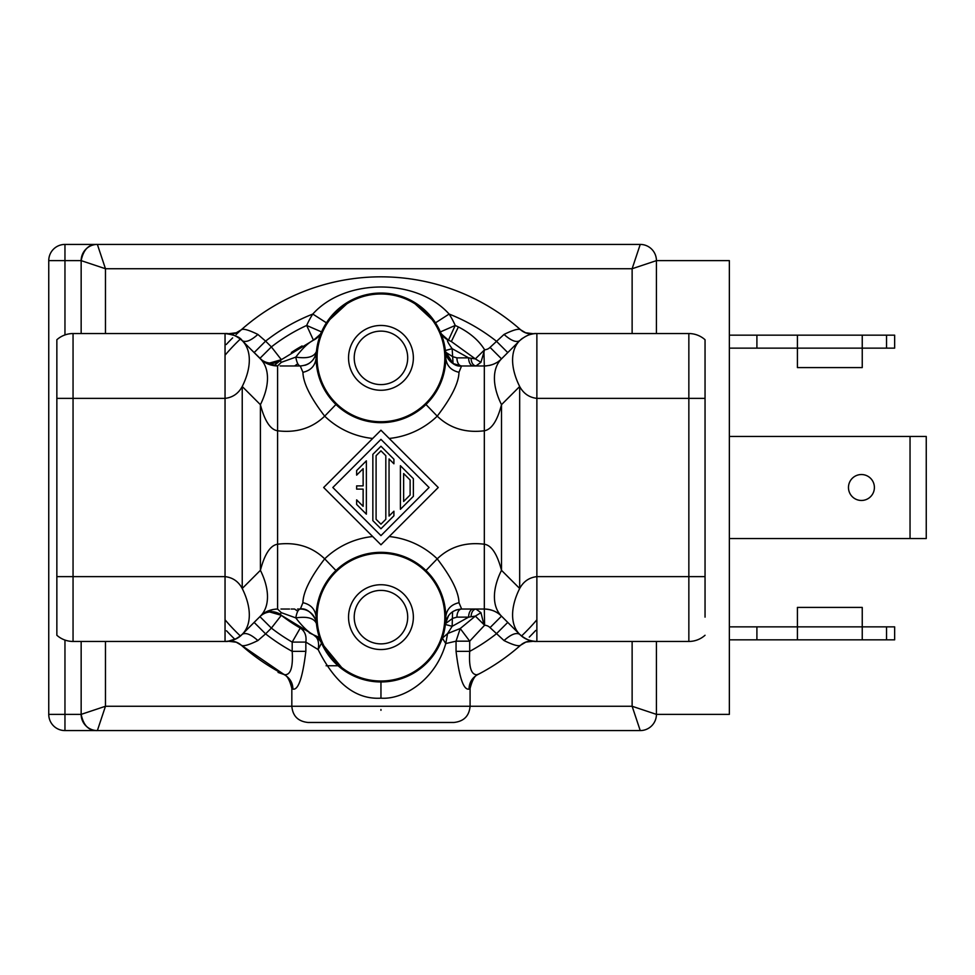<?xml version="1.0" encoding="UTF-8"?>
<svg xmlns="http://www.w3.org/2000/svg" width="975" height="975" viewBox="0 0 975 975"><rect width="100%" height="100%" fill="white"/><g stroke="black" fill="none" stroke-linecap="round" stroke-linejoin="round"><path stroke-width="1.46" d="M458.384 326.942C470.279 333.048 479.018 340.653 484.599 349.757L475.349 358.898L451.352 341.543L458.384 326.942A178.254 178.254 0 0 0 455.215 325.455L440.359 331.927A16.209 16.209 0 0 0 445.234 338.227M440.359 331.927A16.209 16.209 0 0 0 448.463 340.178L451.352 341.543A162.045 162.045 0 0 0 450.767 341.262A162.045 162.045 0 0 1 451.352 341.543L448.463 340.178C446.367 339.507 447.598 342.347 452.156 348.684L468.622 357.862L475.349 358.898L480.943 362.322L475.934 365.966L473.277 365.966A8.105 4.643 90 0 1 468.622 357.862L456.922 357.862L452.668 356.655L445.514 352.109M471.01 358.544C471.473 363.005 473.119 365.479 475.934 365.966M498.408 361.469A24.302 24.302 0 0 0 501.503 358.849L490.047 347.38A8.105 8.105 0 0 1 484.599 349.757L480.943 362.322M525.891 642.062L533.63 641.233A16.209 16.209 0 0 0 533.471 641.209A16.209 16.209 0 0 1 533.605 641.233A16.209 16.209 0 0 0 520.674 645.158A210.661 210.661 0 0 1 477.592 674.688C471.364 675.382 468.731 667.607 469.706 651.361A186.359 186.359 0 0 0 496.299 633.872L507.756 622.416L501.503 616.151A64.825 37.428 -45 0 1 501.503 570.326L501.503 404.674A64.825 37.428 -135 0 1 501.503 358.849C497.213 363.297 491.485 365.674 484.319 365.966A24.302 24.302 0 0 0 486.586 365.857M488.865 365.528A24.302 24.302 0 0 0 496.702 362.578M515.933 344.419L519.675 340.677A64.825 37.428 45 0 0 519.675 386.502C523.477 393.522 529.206 397.483 536.872 398.373L536.872 333.548C531.375 333.206 525.647 335.583 519.675 340.677L501.503 358.849L507.756 352.584L496.299 341.128A186.359 186.359 0 0 0 449.122 314.06C416.788 277.973 345.113 277.973 312.792 314.06A186.359 186.359 0 0 0 265.602 341.128L257.887 334.437C248.625 329.891 243.067 328.356 241.227 329.842L241.178 329.879M501.503 358.849L515.848 344.492M511.473 348.879L510.534 349.818M522.49 338.252L519.675 340.677C516.263 342.749 511.046 340.665 504.026 334.437L490.047 347.38M526.025 332.999L520.674 329.842A210.661 210.661 0 0 0 236.121 334.51A210.661 210.661 0 0 1 241.227 329.842L235.901 332.987M532.837 333.889L533.605 333.767A16.209 16.209 0 0 1 520.674 329.842C518.834 328.356 513.277 329.891 504.026 334.437M528.401 335.071L530.973 334.279M705.047 339.739L705.047 398.373L688.85 398.373L688.85 333.548A24.302 24.302 180 0 1 705.047 339.739A24.302 24.302 0 0 0 688.85 333.548L536.872 333.548A24.302 24.302 0 0 0 533.605 333.767A16.209 16.209 0 0 1 533.471 333.791L533.63 333.767A16.209 16.209 0 0 1 533.471 333.791M245.115 343.566L242.227 340.677C236.255 335.583 230.527 333.206 225.042 333.548L225.042 398.373C232.708 397.483 238.436 393.522 242.227 386.502A64.825 37.428 -45 0 0 242.239 340.677C245.688 342.725 250.904 340.653 257.887 334.437M236.559 332.731L228.284 333.767A16.209 16.209 0 0 0 228.43 333.791A16.209 16.209 0 0 1 228.296 333.767L229.064 333.889M230.953 334.279L233.5 335.071M239.521 338.337L241.642 340.104M260.459 358.91L260.398 358.849A64.825 37.428 135 0 1 260.398 404.674C264.688 421.005 270.416 429.707 277.582 430.779L277.582 365.966C270.416 365.674 264.688 363.297 260.398 358.849L242.227 340.677A64.825 37.428 -45 0 0 242.227 340.677C240.24 337.192 234.5 334.815 225.042 333.548A24.302 24.302 0 0 1 228.296 333.767A16.209 16.209 0 0 0 241.227 329.842A16.209 16.209 0 0 1 228.296 333.767A24.302 24.302 0 0 0 225.042 333.548L73.052 333.548A24.302 24.302 0 0 0 56.855 339.739L56.855 357.862M320.47 334.559L321.543 331.927L306.686 325.455L313.438 340.178L281.336 359.69L269.685 363.017A16.209 16.209 0 0 0 281.336 359.69L280.276 360.811C273.219 364.735 266.589 364.077 260.398 358.849L259.911 358.361A16.209 16.209 0 0 0 281.336 359.69L271.379 346.905L265.602 341.128L254.146 352.584L250.295 348.745M262.653 360.835L251.44 349.879M326.418 322.822L312.792 314.06A81.023 81.023 0 0 0 306.686 325.455A178.254 178.254 0 0 0 271.379 346.905L259.911 358.361M326.649 322.469L350.049 300.885M411.852 300.885L435.264 322.493M316.57 350.305L317.411 345.053M318.837 339.324L320.239 335.144M316.375 352.243L316.314 352.999M316.241 354.108L316.168 355.692M445.673 354.315L445.49 363.846M445.319 350.159L444.527 345.235M443.454 340.665L442.321 336.997M442.223 336.704L441.334 334.291M440.627 332.548L440.371 331.963C438.628 331.415 441.322 334.145 448.463 340.178L455.215 325.455A81.023 81.023 0 0 0 449.122 314.06L435.484 322.822M445.356 350.525L452.156 348.684L453.07 363.553L445.453 351.378A16.209 16.209 0 0 0 461.541 365.966L453.07 363.553C453.582 364.394 456.41 365.186 461.565 365.966L458.981 372.304C458.737 382.919 451.486 397.544 437.227 416.154L425.965 404.503M469.731 365.966L467.598 365.966M464.587 365.966L461.565 365.966C451.913 367.819 444.027 352.962 445.453 351.402L445.453 351.402M483.893 350.525L484.319 365.966L461.541 365.966A8.105 4.643 -90 0 1 456.922 357.862M484.319 365.966L484.319 544.221C465.489 541.905 449.792 546.78 437.227 558.846C451.486 577.456 458.737 592.069 458.981 602.696L461.65 609.034L484.319 609.034L484.319 544.221C491.485 545.293 497.213 553.995 501.503 570.326L519.675 588.498A64.825 37.428 135 0 0 519.675 634.323C525.647 639.417 531.375 641.794 536.872 641.453L536.872 576.627C529.206 577.517 523.477 581.466 519.675 588.498L519.675 386.502L501.503 404.674C497.347 420.773 491.619 429.475 484.319 430.779C465.489 433.095 449.792 428.22 437.227 416.154A81.023 81.023 0 0 1 389.208 438.457M705.047 398.373L705.047 617.138M705.047 635.261A24.302 24.302 0 0 1 688.85 641.453A24.302 24.302 0 0 0 705.047 635.261A24.302 24.302 0 0 1 688.85 641.453L536.872 641.453A24.302 24.302 0 0 1 533.605 641.233L532.837 641.111M530.948 640.721L528.377 639.917M522.466 636.724L519.907 634.554M517.603 632.263L519.675 634.323C516.214 632.275 510.997 634.347 504.026 640.563C513.277 645.109 518.834 646.644 520.674 645.158L520.723 645.121A210.661 210.661 0 0 1 520.674 645.158A210.661 210.661 0 0 0 520.687 645.158M241.178 645.121L241.227 645.158C243.067 646.644 248.625 645.109 257.887 640.563L265.602 633.872A186.359 186.359 0 0 0 292.195 651.361C293.17 667.607 290.55 675.382 284.31 674.688L284.017 674.542M519.687 634.335C523.867 638.747 529.596 641.123 536.872 641.453A24.302 24.302 0 0 1 533.605 641.233A16.209 16.209 0 0 0 520.674 645.158A210.661 210.661 0 0 1 477.592 674.688A210.661 210.661 0 0 0 477.592 674.688L477.896 674.542M284.31 674.688C289.965 678.076 292.829 682.878 292.89 689.093L291.83 688.435C289.624 679.636 286.735 674.846 283.152 674.091L284.31 674.688A210.661 210.661 0 0 0 284.347 674.712L241.227 645.158A210.661 210.661 0 0 0 284.31 674.688A210.661 210.661 0 0 1 241.227 645.158A16.209 16.209 0 0 0 228.296 641.233A16.209 16.209 0 0 1 228.43 641.209L228.284 641.233A16.209 16.209 0 0 1 228.43 641.209M292.707 688.984L291.83 688.435L291.83 706.266L105.471 706.266L97.366 730.58L64.959 730.58L640.234 730.58A16.209 16.209 0 0 0 656.431 714.37L656.431 641.453L656.431 714.37L729.361 714.37L729.361 260.63L656.431 260.63L632.129 268.734L640.234 244.42L64.959 244.42L64.959 260.63L48.75 260.63A16.209 16.209 0 0 1 64.959 244.42L640.234 244.42A16.209 16.209 0 0 1 656.431 260.63A16.209 16.209 0 0 0 640.234 244.42L640.234 244.42M305.845 651.361L305.845 642.086L292.195 642.086L292.195 651.361L305.845 651.361C302.616 677.735 298.301 690.312 292.89 689.093M242.166 634.384L239.436 636.724M236.389 638.637L228.296 641.233L236.584 642.269M257.887 640.563C250.904 634.347 245.688 632.275 242.227 634.323L246.053 630.508M242.214 634.335C238.217 638.686 232.501 641.062 225.042 641.453C230.527 641.794 236.255 639.417 242.227 634.323L242.227 634.323A64.825 37.428 -135 0 0 242.227 588.498C238.436 581.466 232.708 577.517 225.042 576.627L225.042 641.453A24.302 24.302 0 0 0 228.296 641.233A24.302 24.302 0 0 1 225.042 641.453L73.052 641.453A24.302 24.302 0 0 1 56.855 635.261A24.302 24.302 0 0 0 73.052 641.453L73.052 576.627L225.042 576.627L225.042 398.373L56.855 398.373L56.855 339.739A24.302 24.302 180 0 1 73.052 333.548L73.052 576.627L56.855 576.627L56.855 398.373M56.855 635.261L56.855 576.627M280.276 360.811L281.275 362.347L277.582 365.966L265.151 362.542M264.981 362.444L262.275 360.531M269.685 363.017A16.209 16.209 0 0 0 281.336 359.69L281.336 359.69A162.045 162.045 0 0 1 282.128 359.08M291.379 352.462A162.045 162.045 0 0 1 302.092 345.93M335.936 404.503L324.687 416.154C310.428 397.544 303.176 382.931 302.933 372.304L300.251 365.966C309.404 365.235 314.815 360.372 316.461 351.378C314.267 356.923 307.381 358.837 295.803 357.106C302.323 348.538 308.197 342.895 313.438 340.178A16.209 16.209 0 0 0 321.543 331.927A16.209 16.209 0 0 1 321.518 332A16.209 16.209 0 0 0 321.543 331.927M313.438 340.178A16.209 16.209 0 0 0 313.95 339.946A16.209 16.209 0 0 1 313.438 340.178C320.458 334.376 323.152 331.646 321.518 331.987L321.409 332.243M281.275 362.347L295.803 357.106C296.79 362.737 298.301 365.686 300.337 365.966M297.095 365.966L287.101 365.966M282.262 365.966L300.251 365.966M304.992 365.284A16.209 16.209 0 0 0 309.307 363.248M312.841 360.067A16.209 16.209 0 0 0 313.438 359.288M302.933 372.304C310.915 370.488 315.315 365.674 316.132 357.862A64.825 64.825 0 0 1 380.957 293.036A64.825 64.825 0 0 1 445.77 357.862A64.825 64.825 0 0 1 380.957 422.675A64.825 64.825 0 0 1 316.132 357.862L316.412 363.809M317.436 370.78L317.813 372.535M322.335 385.515L326.125 392.438M330.708 398.812L334.973 403.553M444.466 370.841L444.064 372.657M439.554 385.576L435.752 392.486M431.169 398.836L426.562 403.918M438.25 487.5L380.957 430.207L323.663 487.5L380.957 544.793L438.25 487.5M504.026 640.563L490.047 627.62L501.503 616.151L519.675 634.323L501.503 616.151C497.347 611.764 491.619 609.387 484.319 609.034L483.478 609.034M501.503 616.151A24.302 24.302 0 0 0 498.481 613.592A24.302 24.302 0 0 1 501.503 616.151M498.006 613.251A24.302 24.302 0 0 0 497.055 612.641A24.302 24.302 0 0 1 498.006 613.251M484.319 609.034A24.302 24.302 0 0 1 496.823 612.507A24.302 24.302 0 0 0 484.319 609.034L484.599 625.243L469.706 641.172L460.224 628.534L475.349 616.102L484.599 625.243A8.105 8.105 0 0 1 490.047 627.62M456.056 651.361L469.706 651.361L469.706 641.172L456.056 641.172L445.758 643.573L447.598 633.567L460.224 628.534L456.056 641.172L456.056 651.361C459.274 677.698 463.6 690.276 469.024 689.093L469.158 688.996M632.129 641.453L632.129 706.266L656.431 714.37A16.209 16.209 0 0 1 640.234 730.58L632.129 706.266L470.084 706.266C469.207 716.016 463.808 721.427 453.875 722.475L308.027 722.475C298.094 721.427 292.695 716.016 291.83 706.266L470.084 706.266L470.084 688.435C472.363 679.538 475.252 674.761 478.737 674.091L477.592 674.688C472.071 677.844 469.207 682.646 469.024 689.093M480.943 612.678L475.349 616.102L468.622 617.138A8.105 4.643 90 0 1 473.277 609.034L475.934 609.034L480.943 612.678L483.893 624.475M445.356 624.475L452.156 626.316L447.598 633.567L442.223 638.284L443.942 632.409M444.734 628.668L445.295 625.012M442.309 638.028L445.758 643.573C435.203 680.684 402.858 699.867 380.957 698.161C356.107 699.745 335.156 683.548 318.118 649.545L321.543 643.073A16.209 16.209 0 0 0 313.438 634.822C308.197 632.105 302.323 626.462 295.803 617.894L281.275 612.653L280.276 614.189C273.098 610.277 266.467 610.935 260.398 616.151L241.312 635.188M442.223 638.284L433.351 655.297M433.217 655.48L419.347 669.362M417.215 670.861L402.285 678.344M461.65 609.034C452.534 609.741 447.123 614.603 445.453 623.622L445.465 623.476M445.526 622.757L445.587 622.001M445.66 620.892L445.733 619.308M316.132 617.236L316.229 620.587M316.241 620.868L316.4 623.001M316.412 623.135L316.461 623.622A16.209 16.209 0 0 0 300.337 609.034C298.301 609.314 296.79 612.263 295.803 617.894C307.296 616.237 314.182 618.15 316.461 623.622A16.209 16.209 0 0 0 300.361 609.034L302.92 602.696C303.164 592.081 310.416 577.456 324.687 558.846L335.936 570.497M316.57 624.682L317.411 629.947M318.837 635.676L320.251 639.88M320.397 640.27L321.202 642.281M321.238 642.367L325.565 650.812M360.774 678.734L357.801 677.686M344.065 670.434L321.543 643.073M303.725 629.972L300.263 628.034C304.834 631.093 306.698 635.773 305.845 642.086L318.118 649.545C319.459 642.293 317.899 637.382 313.438 634.822C320.458 640.624 323.152 643.354 321.518 643.013L321.421 642.781M280.276 614.189L281.336 615.31A16.209 16.209 0 0 0 259.911 616.639L254.146 622.416L265.602 633.872L271.379 628.095L281.336 615.31L313.438 634.822A162.045 162.045 0 0 0 319.373 637.394M259.911 616.639L260.398 616.151L259.911 616.639A16.209 16.209 0 0 0 259.911 616.639L271.379 628.095A178.254 178.254 0 0 0 292.195 642.086L300.263 628.034A162.045 162.045 0 0 1 291.379 622.538M250.38 626.169L251.367 625.182M260.398 570.326A64.825 37.428 45 0 1 260.398 616.151C264.688 611.703 270.416 609.326 277.582 609.034L277.582 544.221C270.416 545.293 264.688 553.995 260.398 570.326L242.227 588.498L242.227 386.502L260.398 404.674L260.398 570.326M262.275 614.469L265.029 612.532M265.176 612.446L273.037 609.472M275.316 609.143L277.582 609.034L281.275 612.653M289.538 609.034L282.336 609.034M281.909 615.761A162.045 162.045 0 0 1 281.336 615.31A16.209 16.209 0 0 0 269.697 611.983A16.209 16.209 0 0 1 281.336 615.31L269.697 611.983M312.329 634.298L309.258 632.824M316.132 617.065L316.412 611.154M317.448 604.159L317.838 602.355M322.359 589.424L326.15 582.514M330.732 576.164L335.339 571.082M425.965 570.497L437.227 558.846A81.023 81.023 0 0 0 389.208 536.543M429.073 487.5L380.957 535.628L332.828 487.5L380.957 439.372L429.073 487.5M413.363 478.664L413.363 496.336L400.396 509.303L400.396 465.697L413.363 478.664M410.122 494.995L403.638 501.479L403.638 473.521L410.122 480.005L410.122 494.995M393.912 511.205L393.912 515.787L380.957 528.755L372.852 520.65L372.852 454.35L380.957 446.245L393.912 459.213L393.912 463.795L389.049 458.933L389.049 516.067L393.912 511.205M385.82 519.309L380.957 524.172L376.094 519.309L376.094 455.691L380.957 450.828L385.82 455.691L385.82 519.309M366.368 460.834L366.368 514.166L356.643 504.441L356.643 499.858L363.127 506.342L363.127 489.121L356.643 489.121L356.643 485.879L363.127 485.879L363.127 468.658L356.643 475.142L356.643 470.559L366.368 460.834M445.758 615.895L445.77 617.114A64.825 64.825 0 0 1 380.957 681.964A64.825 64.825 0 0 1 316.132 617.138A64.825 64.825 0 0 1 380.957 552.325A64.825 64.825 0 0 1 445.77 617.138A64.825 64.825 0 0 1 380.957 681.964A64.825 64.825 0 0 1 316.132 617.138A64.825 64.825 0 0 1 380.957 552.325A64.825 64.825 0 0 1 445.77 617.138L445.502 611.191M444.478 604.22L444.088 602.465M439.579 589.485L435.776 582.562M431.206 576.188L426.928 571.447M464.868 609.034L473.277 609.034M471.01 616.456C471.522 611.934 473.155 609.46 475.934 609.034M448.646 615.469L445.441 623.659L452.668 618.345L456.922 617.138L468.622 617.138L452.156 626.316L452.571 611.764M444.832 617.138A63.875 63.875 0 0 0 380.957 553.264A63.875 63.875 0 0 0 317.082 617.138A63.875 63.875 0 0 0 380.957 681.013A63.875 63.875 0 0 0 444.832 617.138M348.538 617.138A32.407 32.407 0 0 1 380.957 584.732A32.407 32.407 0 0 1 413.363 617.138A32.407 32.407 0 0 1 380.957 649.545A32.407 32.407 0 0 1 348.538 617.138M354.217 617.138A26.739 26.739 0 0 1 380.957 590.399A26.739 26.739 0 0 1 407.696 617.138A26.739 26.739 0 0 1 380.957 643.878A26.739 26.739 0 0 1 354.217 617.138M317.082 357.862A63.875 63.875 0 0 0 380.957 421.736A63.875 63.875 0 0 0 444.832 357.862A63.875 63.875 0 0 0 380.957 293.987A63.875 63.875 0 0 0 317.082 357.862M348.538 357.862A32.407 32.407 0 0 1 380.957 325.455A32.407 32.407 0 0 1 413.363 357.862A32.407 32.407 0 0 1 380.957 390.268A32.407 32.407 0 0 1 348.538 357.862M354.217 357.862A26.739 26.739 0 0 1 380.957 331.122A26.739 26.739 0 0 1 407.696 357.862A26.739 26.739 0 0 1 380.957 384.601A26.739 26.739 0 0 1 354.217 357.862M226.517 630.776A210.661 210.661 0 0 0 234.475 638.918A210.661 210.661 0 0 1 226.517 630.776M529.267 637.114A210.661 210.661 0 0 0 535.677 630.472A210.661 210.661 0 0 1 529.267 637.114M536.872 619.795A204.47 204.47 0 0 1 521.528 635.993M240.386 635.993A204.47 204.47 0 0 1 225.042 619.795M225.042 355.205A204.47 204.47 0 0 1 240.386 339.008M232.647 337.886A210.661 210.661 0 0 0 226.237 344.528A210.661 210.661 0 0 1 232.647 337.886M326.101 665.754L338.081 665.754M302.092 629.07A162.045 162.045 0 0 1 300.544 628.193M301.092 628.497L300.263 628.034A162.045 162.045 0 0 1 281.324 615.31M274.06 365.71A162.045 162.045 0 0 1 278.984 361.554M297.777 363.773A149.09 149.09 0 0 0 294.608 365.966M294.608 609.034A149.09 149.09 0 0 0 297.777 611.227M48.75 714.37L64.959 714.37L64.959 730.58A16.209 16.209 0 0 1 48.75 714.37L48.75 260.63A16.209 16.209 0 0 1 64.959 244.42M64.959 334.937L64.959 260.63L81.157 260.63L81.157 333.548L81.157 260.63C83.497 249.429 88.896 244.03 97.366 244.42L105.471 268.734L81.157 260.63A16.209 16.209 0 0 1 97.366 244.42M656.431 333.548L656.431 260.63L656.431 333.548M640.234 730.58L97.366 730.58A16.209 16.209 45 0 1 81.157 714.37L105.471 706.266L105.471 641.453M64.959 640.063L64.959 714.37L81.157 714.37L81.157 641.453L81.157 714.37C83.497 725.571 88.896 730.97 97.366 730.58M886.543 335.168L886.543 348.136L894.648 348.136L894.648 335.168L729.361 335.168M797.416 335.168L797.416 348.136L729.361 348.136M886.543 348.136L862.241 348.136L862.241 367.587L797.416 367.587L797.416 348.136L862.241 348.136L862.241 335.168M756.905 335.168L756.905 348.136M886.543 639.832L886.543 626.864L894.648 626.864L894.648 639.832L729.361 639.832M886.543 626.864L862.241 626.864L862.241 607.413L797.416 607.413L797.416 626.864L729.361 626.864M862.241 639.832L862.241 626.864L797.416 626.864L797.416 639.832M756.905 639.832L756.905 626.864M910.041 538.541L926.25 538.541L926.25 436.459L910.041 436.459L910.041 538.541L729.361 538.541M729.361 436.459L910.041 436.459M848.469 487.5A12.968 12.968 0 0 0 861.425 500.467A12.968 12.968 0 0 0 874.392 487.5A12.968 12.968 0 0 0 861.425 474.533A12.968 12.968 0 0 0 848.469 487.5M536.872 333.548A24.302 24.302 0 0 0 533.605 333.767L525.33 332.731M316.144 359.105L316.132 357.886A64.825 64.825 0 0 1 380.957 293.036A64.825 64.825 0 0 1 445.77 357.862A64.825 64.825 0 0 1 380.957 422.675A64.825 64.825 0 0 1 316.132 357.862L316.144 356.874M688.85 641.453L688.85 398.373L536.872 398.373L536.872 576.627L705.047 576.627M380.957 709.495L380.957 710.324M56.855 339.739A24.302 24.302 180 0 1 73.052 333.548M372.694 536.543A81.023 81.023 0 0 0 324.687 558.846C312.11 546.78 296.412 541.905 277.582 544.221L277.582 430.779C296.412 433.095 312.11 428.22 324.687 416.154A81.023 81.023 0 0 0 372.694 438.457M458.981 372.304C450.901 370.39 446.501 365.576 445.77 357.862M380.957 681.964L380.957 698.161M313.755 634.969L317.082 637.114M317.107 637.138L319.252 639.307M319.276 639.332L321.531 643.037M316.132 617.138C315.315 609.326 310.915 604.512 302.92 602.696M445.77 618.126L445.77 617.138C446.513 609.412 450.913 604.597 458.981 602.696M461.565 609.034A8.105 4.643 -90 0 0 456.922 617.138M632.129 333.548L632.129 268.734L105.471 268.734L105.471 333.548M519.675 340.677L521.357 339.142M530.01 334.535L533.069 333.852M242.227 340.677L246.078 344.528M440.737 332.816L441.029 333.523M443.04 339.239L443.272 340.031M443.869 342.249L444.478 344.943M444.637 345.796L445.27 349.806M520.674 645.158L526 642.013M283.883 674.468L278.07 672.421M231.904 640.453L228.832 641.148M235.877 642.001L241.227 645.158M264.786 362.322L270.319 364.857L277.582 365.966M318.764 339.592L318.545 340.336M317.509 344.553L316.692 349.403M297.119 365.966L293.962 365.966M292.268 365.966L290.989 365.966M288.515 365.966L280.154 365.966M304.956 365.296A16.209 16.209 0 0 0 309.428 363.163M312.573 360.372A16.209 16.209 0 0 0 313.999 358.471M314.633 357.386A16.209 16.209 0 0 0 315.62 355.132M316.327 352.353A16.209 16.209 0 0 0 316.461 351.378L316.461 351.341M316.156 356.033L316.18 355.278M316.241 354.047L316.339 352.694M329.318 397.044L327.466 394.473M316.461 364.394L316.168 360.019M432.595 397.032L434.582 394.266M441.48 381.054L442.601 377.898M444.271 371.707L445.087 367.222M445.648 361.92L445.77 358.447M519.675 634.323L515.702 630.35M510.437 625.085L507.756 622.416M445.295 624.963L444.563 629.57M444.173 631.434L443.918 632.543M443.698 633.384L443.089 635.602M379.86 681.952L377.837 681.891M366.844 680.404L361.518 678.978M354.656 676.382L350.756 674.493M345.942 671.69L338.167 665.84M478.737 674.091L477.592 674.688M246.005 630.557L260.398 616.151M316.461 623.622L316.461 623.622A16.209 16.209 0 0 0 300.337 609.034L297.57 609.034M294.474 609.034L291.196 609.034M287.601 609.034L280.958 609.034M318.533 638.491A16.209 16.209 0 0 0 313.438 634.822M321.287 642.476L321.031 641.867M318.825 635.615L318.642 635.005M317.558 630.63L316.753 626.06M300.361 609.034C310.123 606.974 318.008 622.672 316.448 623.586L316.448 623.586M329.306 577.968L327.32 580.734M320.422 593.946L319.3 597.102M317.631 603.293L316.814 607.778M316.253 613.08L316.132 616.322M432.583 577.956L434.448 580.527M445.441 610.606L445.733 614.981M453.107 611.423L456.385 609.887M445.746 618.967L445.721 619.722M445.66 620.953L445.563 622.306"/></g></svg>
